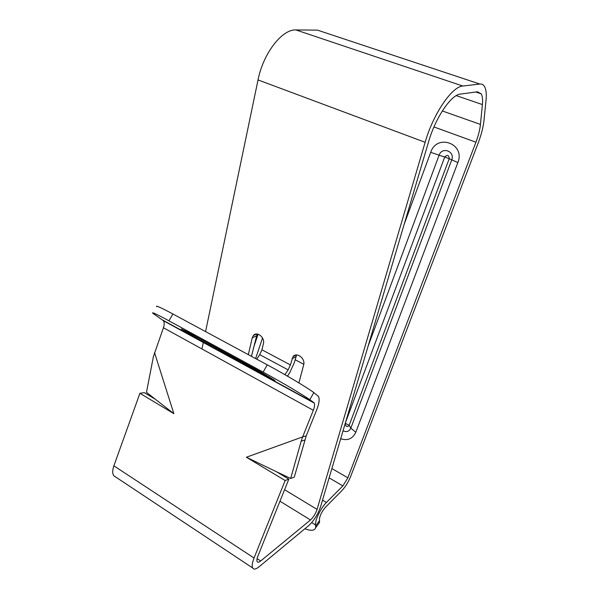 <?xml version="1.0" encoding="UTF-8"?>
<svg xmlns="http://www.w3.org/2000/svg" width="599" height="599" viewBox="0 0 599 599"><rect width="100%" height="100%" fill="white"/><g stroke="black" fill="none" stroke-linecap="round" stroke-linejoin="round"><path stroke-width="0.9" d="M156.668 306.733C155.313 305.071 160.734 307.497 172.924 314.011L267.274 364.851C285.027 374.375 307.886 388.025 313.824 392.592L318.488 396.433C319.716 399.129 319.17 403.464 316.856 409.439L306.239 435.847L302.682 436.888M172.924 314.011L168.918 320.809L263.141 372.106L267.274 364.851M168.918 320.809C156.743 314.235 151.367 311.712 152.797 313.262L163.34 320.667C164.448 322.292 164.478 324.651 163.43 327.75L153.411 356.562L146.485 392.323L173.86 413.684L154.527 352.564M313.824 392.592L309.825 399.728L313.756 402.543L162.666 320.038M309.825 399.728C303.798 395.318 280.864 381.728 263.141 372.106M195.88 337.739L181.175 328.911L186.244 331.292L260.46 371.747L275.053 380.5L195.88 337.739L196.405 336.833M279.965 501.206L310.499 519.969L260.692 560.971C258.925 562.379 257.742 562.596 257.128 561.622C256.627 560.544 256.889 558.702 257.907 556.082L288.838 479.148L276.431 471.72L246.376 457.239L302.645 436.903L313.322 410.293C314.602 406.976 314.902 404.572 314.22 403.082L313.756 402.543M288.838 479.148L285.139 480.525L246.429 457.269M173.815 413.654L139.911 393.296L144.307 392.644L154.864 398.964M139.911 393.296L113.877 465.827L254.051 558.013L285.139 480.525M304.869 528.767C311.016 531.073 314.602 530.736 315.628 527.756L315.703 525.862L319.544 520.636L319.439 519.737C319.679 515.851 321.678 511.703 325.429 507.293L341.857 490.663C345.473 486.815 348.446 481.978 350.782 476.16L478.279 142.734C481.341 134.655 483.251 127.175 483.999 120.294L486.029 100.46C486.65 94.215 486.163 89.618 484.576 86.668C483.453 84.706 481.873 83.83 479.844 84.04L317.47 30.13L295.943 29.95C282.054 29.044 263.156 53.521 258.034 79.937L205.577 331.599M203.361 342.254L201.96 348.97M317.47 30.13L322.442 31.777M115.996 477.208L113.773 475.726C112.327 473.554 112.357 470.252 113.877 465.827M310.499 519.969C313.389 517.281 315.568 513.762 317.058 509.405L425.133 142.3C433.129 114.132 451.923 86.466 462.825 86.031L479.844 84.04M284.929 374.689L288.126 369.868L290.38 364.926L292.993 356.682C296.625 351.606 305.677 358.584 303.648 364.963L298.901 382.926M248.315 354.63L252.239 337.836L253.422 335.47C256.986 330.895 265.177 337.626 263.403 343.729L261.935 349.809L259.741 354.668L256.701 359.145M254.051 558.013C252.216 562.723 251.752 566.04 252.651 567.957C253.774 569.731 255.93 569.32 259.135 566.736L308.912 525.413C314.078 520.576 317.987 514.264 320.645 506.484L428.674 141.499C435.428 117.868 451.129 94.664 460.376 94.088L477.425 91.789L481.237 93.848C482.48 96.14 482.869 99.719 482.405 104.578L480.435 124.412C479.859 129.841 478.361 135.771 475.928 142.203L347.869 477.807L331.868 468.56M287.445 376.142L289.766 372.645L294.236 362.837L296.61 354.967M251.46 356.323L257.113 334.017M315.703 525.862L315.583 524.964C314.752 520.538 320.854 507.862 326.41 502.479L342.875 485.901L347.869 477.807M319.544 520.636L319.462 522.553L318.047 524.469M306.239 435.847L294.274 477.118L290.657 478.466L276.431 471.72M304.794 440.048L301.185 441.134L290.657 478.466M302.645 436.903L301.185 441.134M163.43 327.75L313.322 410.293M425.133 142.3L258.034 79.937M317.058 509.405L284.585 489.72M290.38 364.926L261.935 349.809M442.317 110.95L480.435 124.412M456.251 95.63L482.405 104.578M404.168 224.281L430.711 152.311C436.866 133.218 465.655 143.678 457.853 162.561L355.799 432.276C352.639 438.835 347.6 440.991 340.696 438.73M433.953 126.958L475.928 142.203M322.517 500.15L326.41 502.479M329.113 477.86L342.875 485.901M260.692 560.971L257.098 558.605M295.943 29.95L462.825 86.031M315.583 524.964L311.727 522.59M295.06 359.685L303.79 364.289M258.079 334.197L253.325 348.431M255.616 358.561L262.527 338.008M345.279 423.238L349.15 425.372L350.827 428.15L451.706 159.985C455.307 151.27 442.017 146.336 439.082 155.223L444.72 157.005C447.393 154.445 448.891 155.014 449.22 158.705L444.72 157.005L345.451 422.654M430.711 152.311L439.082 155.223L368.063 346.267M345.106 423.837C345.908 426.765 347.255 427.282 349.15 425.372L449.22 158.705L457.853 162.561M343.047 430.793C346.529 432.396 349.127 431.512 350.827 428.15L355.799 432.276M295.824 356.734L291.96 358.794M256.26 335.957L252.239 337.836M259.741 354.668L288.126 369.868M269.221 376.741L268.771 377.527M252.651 567.957L113.773 475.726M163.34 320.667L314.22 403.082M475.786 92.006L481.237 93.848M296.198 354.982L292.993 356.682M256.582 334.002L253.422 335.47M315.628 527.756L319.462 522.553"/></g></svg>
